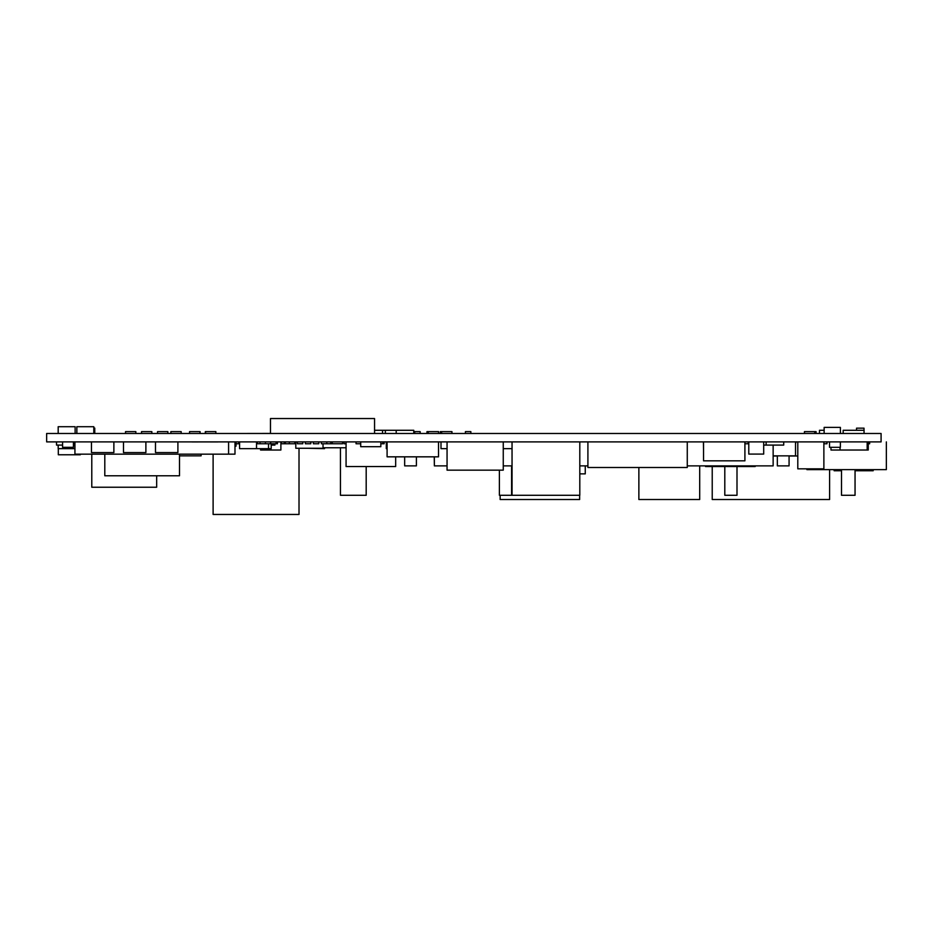 <?xml version="1.0" encoding="UTF-8"?>
<svg xmlns="http://www.w3.org/2000/svg" width="933" height="933" viewBox="0 0 933 933"><rect width="100%" height="100%" fill="white"/><g stroke="black" fill="none" stroke-linecap="round" stroke-linejoin="round"><path stroke-width="1.4" d="M46.65 433.483L46.65 441.892L881.09 441.892L881.09 433.483L46.65 433.483M217.786 441.939L185.644 441.892M217.786 441.892L192.035 441.939M49.694 433.483L86.291 433.483M242.183 433.483L270.465 433.437M841.986 433.483L878.571 433.483M766.11 441.892L766.11 445.088L763.695 445.088M783.72 441.892L783.72 445.088L766.11 445.088M748.278 441.892L748.278 443.758L744.907 443.758M703.4 441.892L703.552 450.021M703.552 441.892L703.552 460.832L744.907 460.832L744.907 441.892M167.847 433.483L167.847 431.617L157.549 431.617L157.549 433.483M748.791 441.892L748.791 454.091L763.695 454.091L763.695 441.892M268.529 443.758L268.529 448.668L239.583 448.668L239.583 441.939M238.673 441.939L238.673 443.758L236.049 443.758M238.906 441.939L238.673 443.758M179.498 454.161L179.498 475.772L104.799 475.772L104.799 454.161M843.175 433.437L843.175 430.288L864.051 430.288L864.051 433.437M213.109 454.161L213.109 514.456L299.015 514.456L299.015 448.26M257.438 441.892L257.438 443.758L256.528 443.758M868.331 441.939L868.331 443.758L867.165 443.758M285.358 441.892L285.358 443.758L281.358 443.758L281.358 441.892M289.358 441.892L289.358 443.758L285.358 443.758M824.142 433.483L824.142 427.396L840.4 427.396L840.4 433.483M599.126 433.483L606.578 433.483M819.466 433.483L819.466 430.288L824.142 430.288M840.062 447.315L840.062 450.021L830.976 450.021L830.976 447.315M867.165 441.939L867.165 450.021L840.062 450.021M382.542 433.483L382.542 430.288L413.774 430.288L413.774 433.483M374.553 430.288L382.542 430.288M297.37 441.892L297.37 443.758L302.782 443.758L302.782 441.892M512.042 448.668L503.26 448.668M154.412 441.892L146.959 441.892M200.082 433.483L200.082 431.617L199.849 433.483M346.073 441.892L346.073 466.558L395.674 466.558L395.674 456.832M344.055 441.892L344.055 443.758L346.073 443.758M58.184 445.088L58.184 448.668L74.932 448.668M499.388 470.162L499.388 495.283L511.587 495.283L511.587 465.882M451.945 433.483L451.945 431.617L441.647 431.617L441.647 433.483M549.77 433.483L557.234 433.483M125.535 433.483L125.535 431.617L135.833 431.617L135.833 433.483M356.056 441.892L356.056 443.758L360.709 443.758M816.083 433.483L816.083 431.617L814.742 431.617L814.742 433.483M773.142 445.088L773.142 465.882L687.271 465.882M434.358 456.832L434.358 465.882L434.242 456.832M587.907 465.882L579.801 465.882M512.042 465.882L503.26 465.882M447.059 465.882L434.358 465.882M273.124 441.892L265.672 441.892M56.516 441.939L56.516 445.088L62.569 445.088M74.127 441.939L74.127 445.088L73.415 445.088M382.822 441.892L382.822 443.758L380.827 443.758M86.291 441.892L49.694 441.892M94.758 433.437L94.758 428.072L93.801 428.072M384.151 441.892L384.151 443.758L382.822 443.758M339.822 441.892L332.358 441.892M420.165 433.483L420.165 431.617L414.742 431.617L414.742 433.483M500.146 495.283L500.146 499.517L579.65 499.517L579.65 495.283M797.797 441.892L797.797 468.832L823.874 468.832L823.874 441.892M865.089 469.637L865.089 470.757L855.048 470.757M873.183 469.637L873.183 470.757L865.089 470.757M834.137 469.637L834.137 470.757L841.496 470.757M284.262 441.892L284.262 443.758M294.781 441.892L294.781 443.758L289.358 443.758M826.976 441.892L826.976 443.758L823.874 443.758M271.2 443.758L271.2 448.668L268.529 448.668M270.547 441.939L270.547 443.758L257.438 443.758M330.795 441.892L330.795 443.758L321.372 443.758L321.372 441.892M585.259 465.882L585.259 473.871L579.801 473.871M332.276 441.892L332.276 443.758L330.795 443.758M141.536 433.483L141.536 431.617L151.834 431.617L151.834 433.437M313.371 441.892L313.371 443.758L318.794 443.758L318.794 441.892M705.57 465.882L705.57 466.558L755.17 466.558L755.17 465.882M205.33 433.483L205.33 431.617L215.861 431.617L215.861 433.437M878.571 441.892L841.986 441.892M840.365 441.892L840.365 447.315L829.519 447.315L829.519 441.892M58.312 448.668L58.312 454.768L80.331 454.768L80.331 454.161M307.61 448.26L324.556 448.668L324.556 447.758M326.795 441.892L326.795 443.758M201.096 454.161L201.096 455.852L179.498 455.852M205.563 433.483L205.563 431.617M62.569 441.939L62.569 447.315L73.415 447.315L73.415 441.939M323.028 443.758L323.028 448.26L295.796 448.26L295.796 441.892M386.309 441.892L386.309 448.668L387.09 448.668M91.469 441.892L91.469 452.563L113.873 452.563L113.873 441.892M123.483 441.892L123.483 452.563L145.886 452.563L145.886 441.892M396.198 433.483L396.198 430.288M385.352 433.483L385.352 430.288M346.073 447.758L323.028 447.758M90.944 433.483L98.397 433.483M274.92 443.758L274.92 445.088L271.2 445.088M189.551 433.483L189.551 431.617L199.849 431.617M426.976 433.483L426.976 431.617L438.603 431.617L438.603 433.483M440.318 433.483L440.318 431.617L441.647 431.617M440.994 441.892L440.994 448.668L447.059 448.668M638.872 467.503L638.872 499.517L699.692 499.517L699.692 465.882M256.528 441.892L256.528 448.668M270.687 441.939L270.687 443.758L276.11 443.758L276.11 441.892M587.907 441.892L587.907 467.503L687.271 467.503L687.271 441.892M122.398 441.892L114.946 441.892M260.015 441.892L260.015 443.758M265.438 441.892L265.438 443.758M239.583 443.758L238.906 443.758M277.439 441.892L277.439 443.758L276.11 443.758M609.797 433.483L617.249 433.483M712.229 466.558L712.229 499.517L829.6 499.517L829.6 469.637M170.879 433.483L170.879 431.617L181.177 431.617L181.177 433.437M806.905 468.832L806.905 469.637L886.35 469.637L886.35 441.892M342.574 441.892L342.574 443.758L332.276 443.758M236.049 441.939L236.049 446.161L234.988 446.161M428.305 433.483L428.305 431.617M797.797 455.992L789.073 455.992M777.329 455.992L773.142 455.992M93.801 433.437L93.801 426.708L76.856 426.708L76.856 433.437M178.973 433.483L186.425 433.483M146.959 433.483L154.412 433.483M366.191 466.558L366.191 495.283L340.452 495.283L340.452 447.758M210.986 433.483L218.439 433.483M74.932 441.939L74.932 454.161L228.585 454.161L228.585 441.939M234.988 441.939L234.988 454.161L228.585 454.161M869.661 441.939L869.661 443.758L868.331 443.758M305.371 441.892L305.371 443.758L310.794 443.758L310.794 441.892M438.522 441.892L438.522 456.832L387.09 456.832L387.09 441.892M374.553 433.483L374.553 418.544L270.465 418.544L270.465 433.483M795.522 441.892L795.522 455.852L773.142 455.852M777.329 455.852L777.329 465.882L789.073 465.882L789.073 455.852M114.946 433.483L122.398 433.483M796.071 441.892L795.522 443.758M559.112 433.483L566.564 433.483M470.85 433.483L470.85 431.617L465.427 431.617L465.427 433.483M804.444 433.483L804.444 431.617L814.742 431.617M75.13 433.437L75.13 426.708L58.184 426.708L58.184 433.437M280.891 441.892L280.891 450.021L260.564 450.021L260.564 448.668M841.496 469.637L841.496 495.283L855.048 495.283L855.048 469.637M512.042 441.892L512.042 495.283L579.801 495.283L579.801 441.892M91.784 454.161L91.784 487.236L156.662 487.236L156.662 475.772M360.709 441.892L360.709 446.697L380.827 446.697L380.827 441.892M404.665 456.832L404.665 465.882L416.398 465.882L416.398 456.832M155.484 441.892L155.484 452.563L177.9 452.563L177.9 441.892M447.059 441.892L447.059 470.162L503.26 470.162L503.26 441.892M864.016 430.288L864.016 428.154L856.552 428.154L856.552 430.288M868.25 443.758L868.25 450.021L867.165 450.021M724.801 466.558L724.801 495.283L737 495.283L737 466.558"/></g></svg>
